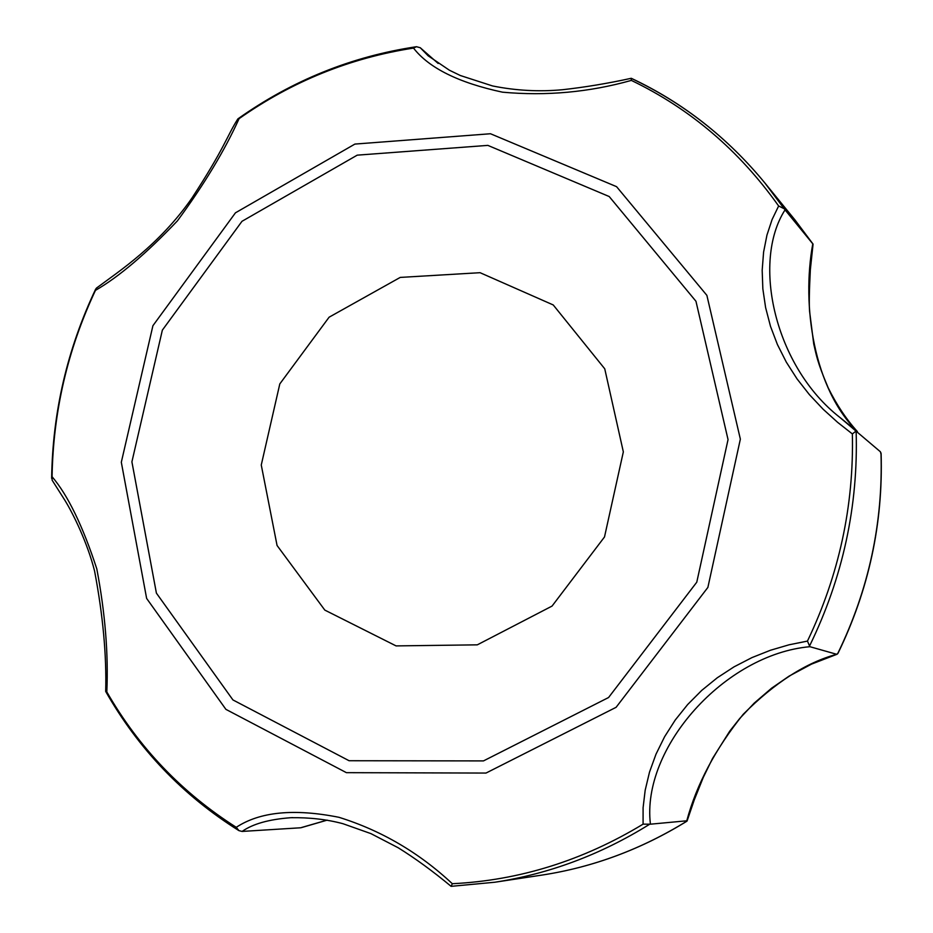 <?xml version="1.0" encoding="UTF-8"?>
<svg xmlns="http://www.w3.org/2000/svg" width="933" height="933" viewBox="0 0 933 933"><rect width="100%" height="100%" fill="white"/><g stroke="black" fill="none" stroke-linecap="round" stroke-linejoin="round"><path stroke-width="1.4" d="M428.329 55.968L420.258 47.735L416.491 46.708C351.578 56.447 292.087 80.483 238.008 118.794L237.787 119.016C227.046 135.915 224.643 147.985 191.988 198.006C159.251 245.134 118.957 271.316 96.379 288.145L95.458 290.373C118.794 276.914 146.119 253.741 177.433 220.841C204.315 184.233 224.865 150.166 239.07 118.666C292.041 81.416 350.178 57.893 413.506 48.084C429.063 68.097 458.733 82.792 502.502 92.18C546.365 96.169 589.306 92.239 631.338 80.401C690.14 108.683 739.239 150.54 778.635 205.983L772.081 219.558L766.961 235.069L763.591 252.108L762.179 270.278L762.844 288.833L765.608 307.587L770.495 326.317L777.399 344.499L786.297 362.109L797.05 378.903L809.378 394.612L823.104 409.202L837.566 422.299L852.365 433.927C853.952 506.048 838.989 575.101 807.465 641.088L789.108 644.785L770.46 650.254L751.975 657.59L734.049 666.838L717.29 677.766L701.768 690.362L687.633 704.567L675.247 720.019L664.646 736.65L656.004 754.167L649.508 772.116L645.181 790.239L643.094 807.698L643.082 824.154C582.845 860.588 519.261 880.449 452.318 883.714C419.08 852.645 381.294 830.51 338.971 817.308C294.187 808.386 259.945 811.722 236.259 827.314C182.017 792.805 138.877 747.671 106.817 691.924C108.496 653.963 105.161 612.969 96.81 568.92C82.815 526.025 67.911 495.283 52.073 476.705C53.193 411.64 67.654 349.525 95.458 290.373M238.008 118.794L239.07 118.666M420.258 47.735L438.183 63.467M631.361 78.43C682.886 102.618 727.402 137.466 764.885 182.985L785.038 209.878C751.345 262.5 774.95 366.879 839.875 417.424L880.449 451.817L881.044 454.406M813.063 244.131L810.357 269.602C809.284 290.198 809.016 304.123 809.587 311.365L813.716 343.869C816.422 355.065 816.725 360.779 828.201 387.813C836.528 404.642 846.266 419.232 857.392 431.582C813.751 388.769 801.447 305.581 812.783 243.84L813.016 244.038M686.676 821.273L686.77 820.795C696.601 784.338 715.413 748.837 743.216 714.305C774.787 682.664 805.949 662.652 836.691 654.29L838.009 653.275C868.81 589.831 883.178 523.285 881.114 453.648M856.587 430.871L856.132 431.011C858.383 505.978 842.861 577.655 809.541 646.021L809.879 646.697C724.801 654.278 641.158 747.928 650.429 824.189L686.77 820.795M650.429 824.189L643.082 824.154M292.787 817.623L290.676 817.716C309.441 817.39 326.888 819.384 343.006 823.722L370.902 833.612L398.169 847.747C415.232 858.348 432.877 871.212 451.129 886.35L452.318 883.714M301.441 827.536L327.098 820.13M290.676 817.716L290.676 817.716C268.949 819.349 252.761 823.921 242.102 831.431L300.706 827.769M242.102 831.431L238.918 830.627L236.259 827.314M809.879 646.697L836.691 654.29M809.541 646.021L807.465 641.088M349.094 760.733L483.469 760.908L608.573 697.522L696.776 582.18L728.043 439.595L695.96 301.266L609.202 196.536L487.854 145.385L357.211 155.158L241.985 221.308L162.354 330.142L131.903 461.847L156.406 593.131L232.935 699.937L349.094 760.733M396.07 645.904L477.299 644.843L552.056 606.077L604.502 536.965L623.337 451.875L604.747 368.815L553.234 304.951L480.063 272.693L400.222 277.416L329.104 317.197L279.807 383.918L261.263 465.019L277.066 545.49L324.812 610.1L396.07 645.904M839.875 417.424L856.552 430.848M785.038 209.878L812.783 243.84M416.491 46.708L413.506 48.084M238.918 830.627C182.856 795.417 138.469 749.047 105.744 691.54L105.686 691.388C106.654 655.258 102.945 615.115 94.56 570.938C87.41 542.668 73.077 513.512 64.762 500.1L52.131 480.203L52.073 476.705M631.198 78.36L631.338 80.401M105.744 691.54L106.817 691.924M784.128 208.7L778.635 205.983M856.132 431.011L852.365 433.927M687.038 821.052C641.414 849.24 593.061 867.258 541.968 875.084L494.828 882.233L451.164 886.338L494.828 882.233C549.105 873.918 600.56 854.698 649.158 824.55M880.997 452.913C883.178 523.028 868.693 590.018 837.566 653.881M346.4 772.664L486 773.06L616.107 707.307L707.879 587.417L740.359 439.14L706.876 295.353L616.573 186.67L490.478 133.746L354.902 144.079L235.454 212.817L152.919 325.699L121.313 462.243L146.633 598.426L225.903 709.36L346.4 772.664M813.028 244.061L794.986 219.955L813.051 244.084M836.983 654.278L811.5 664.121L789.073 676.133L771.614 688.169L754.191 703.132L739.741 718.468L729.746 731.134L712.52 758.506L703.225 777.527L694.234 799.989L687.085 820.97M686.886 821.203C641.333 849.298 593.026 867.258 541.968 875.084M327.156 820.142L301.184 827.688M51.642 478.361C52.598 412.199 67.281 349.082 95.702 289.032M428.049 55.723L449.426 70.232L460.319 75.515L492.531 85.941C515.809 90.629 539.157 91.889 562.552 89.72C584.828 87.247 607.733 83.445 631.279 78.29C682.863 102.56 727.39 137.454 764.885 182.985L794.986 219.955"/></g></svg>
